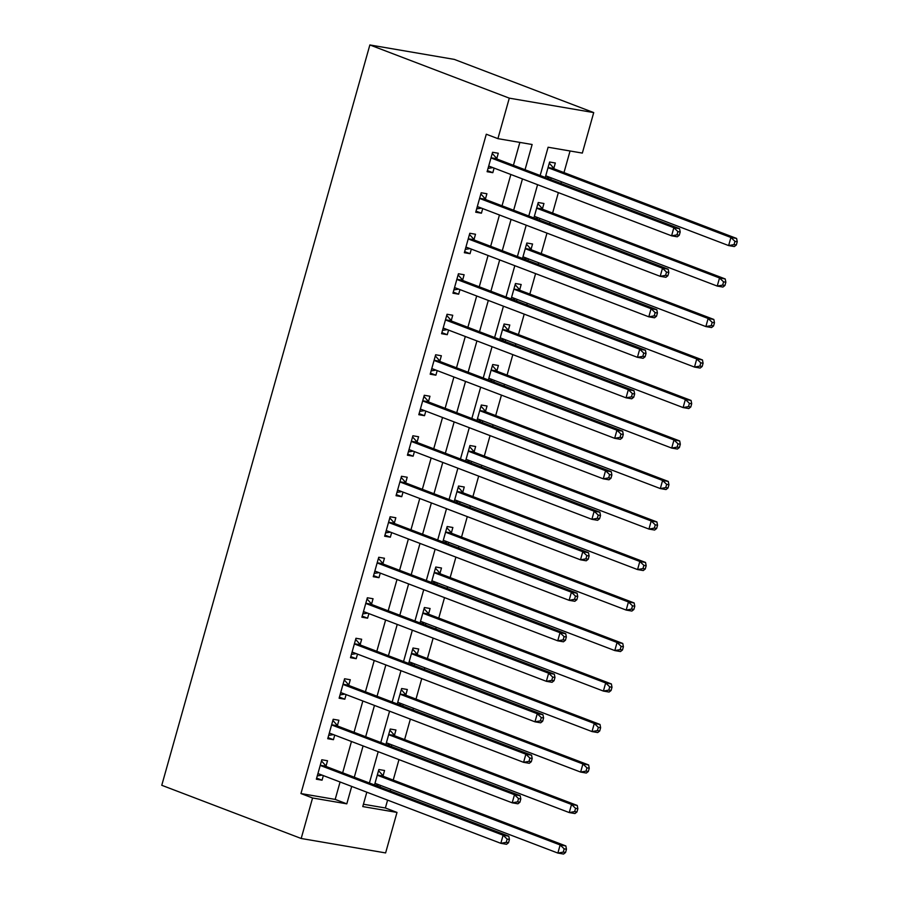 <?xml version="1.0" encoding="UTF-8"?>
<svg xmlns="http://www.w3.org/2000/svg" width="899" height="899" viewBox="0 0 899 899"><rect width="100%" height="100%" fill="white"/><g stroke="black" fill="none" stroke-linecap="round" stroke-linejoin="round"><path stroke-width="1.35" d="M363.432 804.234L385.379 807.987L396.998 812.426L385.615 852.926L301.187 838.486L161.764 785.288L369.86 44.95L454.287 59.39L593.722 112.589L582.338 153.088L548.109 147.234L540.164 175.507M385.379 807.987L387.593 800.121M390.177 790.929L390.649 789.266M393.223 780.085L398.976 759.621M401.561 750.429L402.033 748.766M404.617 739.585L410.36 719.121M412.944 709.929L413.416 708.266M416.001 699.085L421.743 678.621M424.328 669.429L424.8 667.766M427.385 658.585L433.138 638.121M435.712 628.929L436.184 627.266M438.768 618.085L444.522 597.621M447.095 588.429L447.567 586.766M450.152 577.585L455.905 557.122M458.479 547.929L458.951 546.266M461.535 537.085L467.289 516.622M469.862 507.429L470.334 505.766M472.919 496.585L478.673 476.122M481.246 466.929L481.718 465.266M484.303 456.085L490.056 435.622M492.63 426.429L493.102 424.766M495.686 415.585L501.44 395.122M504.013 385.929L504.485 384.266M507.07 375.085L512.823 354.622M515.408 345.43L515.869 343.766M518.453 334.585L524.207 314.122M526.792 304.93L527.252 303.266M529.837 294.085L535.59 273.622M538.175 264.43L538.636 262.766M541.22 253.585L546.974 233.122M549.559 223.93L550.019 222.267M552.604 213.085L558.358 192.622M560.942 183.43L561.403 181.767M563.988 172.586L570.056 150.987M553.84 168.27L555.324 163L549.615 162.022L545.277 177.463M550.682 179.519L551.143 177.856M542.457 208.77L543.94 203.5L538.231 202.522L533.894 217.963M539.299 220.019L539.76 218.356M531.073 249.27L532.556 244L526.848 243.022L522.51 258.463M527.915 260.519L528.376 258.856M519.689 289.77L521.173 284.5L515.464 283.522L511.126 298.962M516.532 301.019L516.992 299.356M508.306 330.27L509.789 325L504.081 324.022L499.743 339.462M505.148 341.519L505.609 339.856M496.922 370.77L498.406 365.5L492.697 364.522L488.359 379.962M493.765 382.019L494.225 380.356M485.539 411.27L487.022 406L481.313 405.022L476.976 420.462M482.37 422.519L482.842 420.856M474.155 451.77L475.638 446.5L469.93 445.522L465.592 460.962M470.986 463.019L471.458 461.356M462.771 492.27L464.255 487L458.546 486.022L454.209 501.462M459.603 503.519L460.074 501.856M451.388 532.77L452.871 527.499L447.163 526.522L442.825 541.962M448.219 544.019L448.691 542.355M440.004 573.27L441.488 567.999L435.779 567.022L431.441 582.462M436.835 584.519L437.307 582.855M428.621 613.77L430.093 608.499L424.395 607.522L420.058 622.962M425.452 625.019L425.924 623.355M417.237 654.27L418.709 648.999L413.012 648.022L408.674 663.462M414.068 665.518L414.54 663.855M405.854 694.77L407.326 689.499L401.628 688.522L397.291 703.962M402.685 706.018L403.157 704.355M394.47 735.27L395.942 729.999L390.245 729.022L385.907 744.462M391.301 746.518L391.773 744.855M383.086 775.77L384.558 770.499L378.861 769.522L374.523 784.962M379.917 787.018L380.389 785.355M525.038 169.731L532.129 144.503L497.911 138.648L486.292 134.221L300.951 793.559L335.181 799.413L340.08 781.984M342.665 772.803L351.464 741.484M354.049 732.303L362.848 700.984M365.432 691.803L374.231 660.484M376.816 651.303L385.615 619.984M388.199 610.803L396.998 579.484M399.583 570.303L408.382 538.984M410.967 529.803L419.766 498.484M422.35 489.303L431.149 457.984M433.734 448.803L442.533 417.484M445.117 408.303L453.916 376.984M456.501 367.803L465.3 336.484M467.885 327.303L476.684 295.985M479.268 286.803L488.067 255.485M490.652 246.304L499.451 214.985M502.035 205.804L510.846 174.485M513.419 165.304L519.858 142.402M496.799 158.516L498.282 153.246L492.573 152.268L487.112 171.709L492.809 172.687L494.102 168.102M485.415 199.016L486.898 193.746L481.19 192.768L475.728 212.209L481.426 213.187L482.718 208.602M474.031 239.516L475.504 234.246L469.806 233.268L464.345 252.709L470.042 253.687L471.334 249.102M462.648 280.016L464.12 274.746L458.423 273.768L452.961 293.209L458.659 294.187L459.951 289.602M451.264 320.516L452.736 315.246L447.039 314.268L441.578 333.709L447.275 334.686L448.567 330.102M439.881 361.016L441.353 355.746L435.655 354.768L430.183 374.209L435.891 375.186L437.184 370.602M428.486 401.516L429.969 396.245L424.272 395.268L418.799 414.709L424.508 415.686L425.8 411.101M417.102 442.016L418.586 436.745L412.888 435.768L407.416 455.209L413.124 456.186L414.417 451.601M405.719 482.516L407.202 477.245L401.505 476.268L396.032 495.709L401.741 496.686L403.033 492.101M394.335 523.016L395.818 517.745L390.121 516.768L384.648 536.209L390.357 537.186L391.649 532.601M382.952 563.516L384.435 558.245L378.737 557.268L373.265 576.709L378.973 577.686L380.266 573.101M371.568 604.016L373.051 598.745L367.354 597.768L361.881 617.208L367.59 618.186L368.882 613.601M360.184 644.516L361.668 639.245L355.959 638.268L350.498 657.708L356.206 658.686L357.499 654.101M348.801 685.016L350.284 679.745L344.575 678.767L339.114 698.208L344.823 699.186L346.104 694.601M337.417 725.515L338.901 720.245L333.192 719.267L327.73 738.708L333.439 739.686L334.72 735.101M326.034 766.015L327.517 760.745L321.808 759.767L316.347 779.208L322.056 780.186L323.337 775.601M301.187 838.486L312.571 797.986L346.8 803.841L351.7 786.423M300.951 793.559L312.571 797.986M497.911 138.648L509.295 98.148L369.86 44.95M366.814 792.188L362.769 806.572L396.998 812.426M537.58 184.688L528.781 216.007M526.196 225.188L517.397 256.507M514.812 265.688L506.002 297.007M503.429 306.188L494.619 337.507M492.045 346.688L483.235 378.007M480.662 387.188L471.851 418.507M469.278 427.688L460.468 459.007M457.894 468.188L449.084 499.507M446.511 508.688L437.701 540.007M435.127 549.188L426.317 580.507M423.732 589.688L414.933 621.007M412.349 630.188L403.55 661.507M400.965 670.688L392.166 702.007M389.582 711.188L380.783 742.507M378.198 751.688L369.399 783.007M593.722 112.589L509.295 98.148M354.285 777.23L363.084 745.923M365.668 736.731L374.467 705.423M377.052 696.231L385.851 664.923M388.435 655.731L397.234 624.423M399.819 615.231L408.618 583.923M411.203 574.731L420.002 543.423M422.586 534.231L431.385 502.923M433.97 493.731L442.769 462.423M445.353 453.231L454.152 421.923M456.737 412.731L465.536 381.423M468.121 372.231L476.919 340.923M479.504 331.731L488.303 300.423M490.888 291.231L499.687 259.923M502.271 250.731L511.07 219.423M513.655 210.231L522.454 178.923M335.181 799.413L346.8 803.841M487.415 170.63L492.809 172.687M476.032 211.13L481.426 213.187M464.648 251.63L470.042 253.687M453.265 292.13L458.659 294.187M441.881 332.63L447.275 334.686M430.497 373.13L435.891 375.186M419.114 413.63L424.508 415.686M407.73 454.13L413.124 456.186M396.335 494.63L401.741 496.686M384.952 535.13L390.357 537.186M373.568 575.63L378.973 577.686M362.185 616.13L367.59 618.186M350.801 656.63L356.206 658.686M339.417 697.13L344.823 699.186M328.034 737.63L333.439 739.686M316.65 778.129L322.056 780.186M679.273 235.223L680.195 231.987L677.902 231.594L676.992 234.841L679.273 235.223L677.284 236.797L671.587 235.819L489.865 166.484A3.382 2.461 -80.3 0 0 489.528 166.394A3.382 2.461 -80.3 0 0 488.932 166.382L488.584 166.439M676.992 234.841L671.587 235.819L673.857 227.717L679.565 228.694L497.844 159.359A3.382 2.461 -80.3 0 1 497.046 158.797L492.247 153.426M491.09 157.539L491.337 157.819A3.382 2.461 -80.3 0 0 492.135 158.381L673.857 227.717L677.902 231.594M492.877 167.63L488.045 168.383M680.195 231.987L679.565 228.694M545.637 176.193L545.974 176.137A3.382 2.461 99.7 0 1 546.57 176.148A3.382 2.461 99.7 0 1 546.907 176.238L728.628 245.573L730.909 237.471L736.607 238.449L554.885 169.113A3.382 2.461 99.7 0 1 554.087 168.551L549.289 163.18M546.491 177.923L549.93 177.384M734.955 241.348L734.045 244.595L736.326 244.977L737.236 241.741L734.955 241.348L730.909 237.471L549.188 168.135A3.382 2.461 99.7 0 1 548.39 167.574L548.132 167.293M736.326 244.977L734.337 246.551L728.628 245.573L734.045 244.595M736.607 238.449L737.236 241.741M667.89 275.723L668.8 272.487L666.519 272.094L665.608 275.341L667.89 275.723L665.901 277.297L660.203 276.319L478.482 206.984A3.382 2.461 -80.3 0 0 478.144 206.894A3.382 2.461 -80.3 0 0 477.549 206.882L477.2 206.939M665.608 275.341L660.203 276.319L662.473 268.217L668.182 269.194L486.46 199.859A3.382 2.461 -80.3 0 1 485.662 199.297L480.864 193.926M479.706 198.038L479.954 198.319A3.382 2.461 -80.3 0 0 480.751 198.881L662.473 268.217L666.519 272.094M481.493 208.13L476.661 208.883M668.8 272.487L668.182 269.194M656.506 316.223L657.416 312.987L655.135 312.594L654.225 315.841L656.506 316.223L654.517 317.797L648.808 316.819L467.098 247.483A3.382 2.461 -80.3 0 0 466.75 247.394A3.382 2.461 -80.3 0 0 466.165 247.382L465.817 247.439M654.225 315.841L648.808 316.819L651.09 308.717L656.798 309.694L475.077 240.359A3.382 2.461 -80.3 0 1 474.279 239.797L469.48 234.425M468.323 238.538L468.57 238.819A3.382 2.461 -80.3 0 0 469.368 239.381L651.09 308.717L655.135 312.594M470.11 248.63L465.277 249.383M657.416 312.987L656.798 309.694M645.122 356.723L646.033 353.487L643.751 353.093L642.841 356.341L645.122 356.723L643.133 358.296L637.425 357.319L455.714 287.983A3.382 2.461 -80.3 0 0 455.366 287.894A3.382 2.461 -80.3 0 0 454.782 287.882L454.433 287.938M642.841 356.341L637.425 357.319L639.706 349.217L645.415 350.194L463.693 280.859A3.382 2.461 -80.3 0 1 462.895 280.297L458.097 274.925M456.939 279.038L457.186 279.319A3.382 2.461 -80.3 0 0 457.984 279.881L639.706 349.217L643.751 353.093M458.726 289.13L453.894 289.883M646.033 353.487L645.415 350.194M534.253 216.693L534.59 216.637A3.382 2.461 99.7 0 1 535.186 216.648A3.382 2.461 99.7 0 1 535.523 216.738L717.245 286.073L719.515 277.971L725.223 278.948L543.502 209.613A3.382 2.461 99.7 0 1 542.704 209.051L537.905 203.68M535.107 218.423L538.546 217.884M723.571 281.848L722.661 285.095L724.942 285.477L725.853 282.241L723.571 281.848L719.515 277.971L537.804 208.635A3.382 2.461 99.7 0 1 536.995 208.074L536.748 207.793M724.942 285.477L722.942 287.051L717.245 286.073L722.661 285.095M725.223 278.948L725.853 282.241M522.87 257.193L523.207 257.136A3.382 2.461 99.7 0 1 523.802 257.148A3.382 2.461 99.7 0 1 524.139 257.238L705.861 326.573L708.131 318.471L713.84 319.448L532.118 250.113A3.382 2.461 99.7 0 1 531.32 249.551L526.522 244.18M523.724 258.923L527.162 258.384M712.188 322.348L711.278 325.595L713.559 325.977L714.469 322.741L712.188 322.348L708.131 318.471L526.421 249.135A3.382 2.461 99.7 0 1 525.612 248.573L525.364 248.293M713.559 325.977L711.559 327.551L705.861 326.573L711.278 325.595M713.84 319.448L714.469 322.741M511.486 297.693L511.823 297.636A3.382 2.461 99.7 0 1 512.419 297.648A3.382 2.461 99.7 0 1 512.756 297.738L694.477 367.073L696.747 358.971L702.456 359.948L520.735 290.613A3.382 2.461 99.7 0 1 519.937 290.051L515.138 284.68M512.34 299.423L515.779 298.884M700.804 362.848L699.894 366.095L702.175 366.477L703.085 363.241L700.804 362.848L696.747 358.971L515.037 289.635A3.382 2.461 99.7 0 1 514.228 289.073L513.981 288.793M702.175 366.477L700.175 368.051L694.477 367.073L699.894 366.095M702.456 359.948L703.085 363.241M633.739 397.223L634.649 393.987L632.368 393.593L631.458 396.841L633.739 397.223L631.75 398.796L626.041 397.819L444.331 328.483A3.382 2.461 -80.3 0 0 443.982 328.393A3.382 2.461 -80.3 0 0 443.398 328.382L443.05 328.438M631.458 396.841L626.041 397.819L628.322 389.716L634.031 390.694L452.309 321.359A3.382 2.461 -80.3 0 1 451.512 320.797L446.713 315.425M445.556 319.538L445.803 319.819A3.382 2.461 -80.3 0 0 446.601 320.381L628.322 389.716L632.368 393.593M447.342 329.63L442.51 330.382M634.649 393.987L634.031 390.694M500.102 338.193L500.44 338.136A3.382 2.461 99.7 0 1 501.035 338.148A3.382 2.461 99.7 0 1 501.372 338.238L683.094 407.573L685.364 399.471L691.073 400.448L509.351 331.113A3.382 2.461 99.7 0 1 508.553 330.551L503.755 325.18M500.957 339.923L504.384 339.384M689.421 403.348L688.51 406.595L690.792 406.977L691.702 403.741L689.421 403.348L685.364 399.471L503.654 330.135A3.382 2.461 99.7 0 1 502.844 329.573L502.597 329.292M690.792 406.977L688.791 408.551L683.094 407.573L688.51 406.595M691.073 400.448L691.702 403.741M622.355 437.723L623.265 434.487L620.984 434.093L620.074 437.341L622.355 437.723L620.366 439.296L614.658 438.319L432.947 368.983A3.382 2.461 -80.3 0 0 432.599 368.893A3.382 2.461 -80.3 0 0 432.014 368.882L431.666 368.938M620.074 437.341L614.658 438.319L616.939 430.216L622.647 431.194L440.926 361.859A3.382 2.461 -80.3 0 1 440.128 361.297L435.33 355.925M434.172 360.038L434.419 360.319A3.382 2.461 -80.3 0 0 435.217 360.881L616.939 430.216L620.984 434.093M435.959 370.13L431.127 370.882M623.265 434.487L622.647 431.194M610.972 478.223L611.882 474.987L609.601 474.593L608.69 477.841L610.972 478.223L608.983 479.796L603.274 478.819L421.564 409.483A3.382 2.461 -80.3 0 0 421.215 409.393A3.382 2.461 -80.3 0 0 420.631 409.382L420.283 409.438M608.69 477.841L603.274 478.819L605.555 470.716L611.264 471.694L429.542 402.359A3.382 2.461 -80.3 0 1 428.744 401.797L423.946 396.425M422.788 400.538L423.036 400.819A3.382 2.461 -80.3 0 0 423.834 401.381L605.555 470.716L609.601 474.593M424.575 410.629L419.743 411.382M611.882 474.987L611.264 471.694M599.588 518.723L600.498 515.487L598.217 515.093L597.307 518.341L599.588 518.723L597.599 520.296L591.89 519.319L410.18 449.983A3.382 2.461 -80.3 0 0 409.832 449.893A3.382 2.461 -80.3 0 0 409.247 449.882L408.899 449.938M597.307 518.341L591.89 519.319L594.172 511.216L599.88 512.194L418.159 442.859A3.382 2.461 -80.3 0 1 417.361 442.297L412.562 436.925M411.405 441.038L411.652 441.319A3.382 2.461 -80.3 0 0 412.45 441.881L594.172 511.216L598.217 515.093M413.192 451.129L408.36 451.882M600.498 515.487L599.88 512.194M588.204 559.223L589.115 555.987L586.833 555.593L585.923 558.841L588.204 559.223L586.215 560.796L580.507 559.819L398.796 490.483A3.382 2.461 -80.3 0 0 398.448 490.393A3.382 2.461 -80.3 0 0 397.864 490.382L397.515 490.438M585.923 558.841L580.507 559.819L582.788 551.716L588.485 552.694L406.775 483.359A3.382 2.461 -80.3 0 1 405.966 482.797L401.179 477.425M400.021 481.538L400.269 481.819A3.382 2.461 -80.3 0 0 401.066 482.381L582.788 551.716L586.833 555.593M401.808 491.629L396.976 492.382M589.115 555.987L588.485 552.694M576.821 599.723L577.731 596.486L575.45 596.093L574.54 599.341L576.821 599.723L574.832 601.296L569.123 600.318L387.413 530.983A3.382 2.461 -80.3 0 0 387.064 530.893A3.382 2.461 -80.3 0 0 386.469 530.882L386.132 530.938M574.54 599.341L569.123 600.318L571.404 592.216L577.102 593.194L395.391 523.859A3.382 2.461 -80.3 0 1 394.582 523.297L389.795 517.925M388.638 522.038L388.885 522.319A3.382 2.461 -80.3 0 0 389.683 522.881L571.404 592.216L575.45 596.093M390.424 532.129L385.592 532.882M577.731 596.486L577.102 593.194M488.719 378.693L489.056 378.636A3.382 2.461 99.7 0 1 489.652 378.648A3.382 2.461 99.7 0 1 489.989 378.737L671.71 448.073L673.98 439.971L679.689 440.948L497.967 371.613A3.382 2.461 99.7 0 1 497.169 371.051L492.371 365.679M489.573 380.423L493 379.884M678.037 443.848L677.127 447.095L679.408 447.477L680.318 444.241L678.037 443.848L673.98 439.971L492.27 370.635A3.382 2.461 99.7 0 1 491.461 370.073L491.214 369.792M679.408 447.477L677.408 449.051L671.71 448.073L677.127 447.095M679.689 440.948L680.318 444.241M477.335 419.192L477.672 419.136A3.382 2.461 99.7 0 1 478.268 419.148A3.382 2.461 99.7 0 1 478.605 419.237L660.327 488.573L662.597 480.471L668.305 481.448L486.584 412.113A3.382 2.461 99.7 0 1 485.786 411.551L480.987 406.179M478.189 420.923L481.617 420.384M666.653 484.347L665.743 487.595L668.024 487.977L668.935 484.741L666.653 484.347L662.597 480.471L480.886 411.135A3.382 2.461 99.7 0 1 480.077 410.573L479.83 410.292M668.024 487.977L666.024 489.55L660.327 488.573L665.743 487.595M668.305 481.448L668.935 484.741M465.952 459.692L466.289 459.636A3.382 2.461 99.7 0 1 466.884 459.647A3.382 2.461 99.7 0 1 467.222 459.737L648.943 529.073L651.213 520.971L656.922 521.948L475.2 452.613A3.382 2.461 99.7 0 1 474.402 452.051L469.604 446.679M466.806 461.423L470.233 460.884M655.27 524.847L654.36 528.095L656.641 528.477L657.551 525.241L655.27 524.847L651.213 520.971L469.503 451.635A3.382 2.461 99.7 0 1 468.694 451.073L468.446 450.792M656.641 528.477L654.641 530.05L648.943 529.073L654.36 528.095M656.922 521.948L657.551 525.241M454.568 500.192L454.905 500.136A3.382 2.461 99.7 0 1 455.501 500.147A3.382 2.461 99.7 0 1 455.838 500.237L637.56 569.573L639.83 561.47L645.538 562.448L463.817 493.113A3.382 2.461 99.7 0 1 463.019 492.551L458.22 487.179M455.422 501.923L458.85 501.384M643.886 565.347L642.965 568.595L645.257 568.977L646.167 565.741L643.886 565.347L639.83 561.47L458.119 492.135A3.382 2.461 99.7 0 1 457.31 491.573L457.063 491.292M645.257 568.977L643.257 570.55L637.56 569.573L642.965 568.595M645.538 562.448L646.167 565.741M443.185 540.692L443.522 540.636A3.382 2.461 99.7 0 1 444.117 540.647A3.382 2.461 99.7 0 1 444.454 540.737L626.176 610.073L628.446 601.97L634.155 602.948L452.433 533.613A3.382 2.461 99.7 0 1 451.635 533.051L446.837 527.679M444.039 542.423L447.466 541.883M632.503 605.847L631.581 609.095L633.874 609.477L634.784 606.241L632.503 605.847L628.446 601.97L446.736 532.635A3.382 2.461 99.7 0 1 445.926 532.073L445.679 531.792M633.874 609.477L631.873 611.05L626.176 610.073L631.581 609.095M634.155 602.948L634.784 606.241M565.437 640.223L566.348 636.986L564.066 636.593L563.156 639.841L565.437 640.223L563.448 641.796L557.74 640.818L376.029 571.483A3.382 2.461 -80.3 0 0 375.681 571.393A3.382 2.461 -80.3 0 0 375.085 571.382L374.748 571.438M563.156 639.841L557.74 640.818L560.021 632.716L565.718 633.694L384.008 564.358A3.382 2.461 -80.3 0 1 383.199 563.797L378.412 558.425M377.254 562.538L377.501 562.819A3.382 2.461 -80.3 0 0 378.299 563.381L560.021 632.716L564.066 636.593M379.041 572.629L374.198 573.382M566.348 636.986L565.718 633.694M431.79 581.192L432.138 581.136A3.382 2.461 99.7 0 1 432.734 581.147A3.382 2.461 99.7 0 1 433.071 581.237L614.792 650.573L617.062 642.47L622.771 643.448L441.049 574.113A3.382 2.461 99.7 0 1 440.252 573.551L435.453 568.179M432.655 582.923L436.082 582.383M621.108 646.347L620.198 649.595L622.479 649.977L623.4 646.741L621.108 646.347L617.062 642.47L435.341 573.135A3.382 2.461 99.7 0 1 434.543 572.573L434.296 572.292M622.479 649.977L620.49 651.55L614.792 650.573L620.198 649.595M622.771 643.448L623.4 646.741M554.054 680.723L554.964 677.486L552.683 677.093L551.772 680.341L554.054 680.723L552.065 682.296L546.356 681.318L364.634 611.983A3.382 2.461 -80.3 0 0 364.297 611.893A3.382 2.461 -80.3 0 0 363.702 611.882L363.365 611.938M551.772 680.341L546.356 681.318L548.637 673.216L554.335 674.194L372.624 604.858A3.382 2.461 -80.3 0 1 371.815 604.297L367.028 598.925M365.871 603.038L366.118 603.319A3.382 2.461 -80.3 0 0 366.916 603.881L548.637 673.216L552.683 677.093M367.657 613.129L362.814 613.882M554.964 677.486L554.335 674.194M420.406 621.692L420.754 621.636A3.382 2.461 99.7 0 1 421.35 621.647A3.382 2.461 99.7 0 1 421.687 621.737L603.398 691.073L605.679 682.97L611.387 683.948L429.666 614.613A3.382 2.461 99.7 0 1 428.868 614.051L424.07 608.679M421.271 623.423L424.699 622.883M609.724 686.847L608.814 690.095L611.095 690.477L612.005 687.241L609.724 686.847L605.679 682.97L423.957 613.635A3.382 2.461 99.7 0 1 423.159 613.073L422.912 612.792M611.095 690.477L609.106 692.05L603.398 691.073L608.814 690.095M611.387 683.948L612.005 687.241M542.67 721.223L543.58 717.986L541.299 717.593L540.389 720.841L542.67 721.223L540.681 722.796L534.972 721.818L353.251 652.483A3.382 2.461 -80.3 0 0 352.914 652.393A3.382 2.461 -80.3 0 0 352.318 652.382L351.981 652.438M540.389 720.841L534.972 721.818L537.254 713.716L542.951 714.694L361.241 645.358A3.382 2.461 -80.3 0 1 360.432 644.797L355.644 639.425M354.487 643.538L354.734 643.819A3.382 2.461 -80.3 0 0 355.532 644.381L537.254 713.716L541.299 717.593M356.274 653.629L351.43 654.382M543.58 717.986L542.951 714.694M409.023 662.192L409.371 662.136A3.382 2.461 99.7 0 1 409.955 662.147A3.382 2.461 99.7 0 1 410.304 662.237L592.014 731.572L594.295 723.47L600.004 724.448L418.282 655.113A3.382 2.461 99.7 0 1 417.484 654.551L412.686 649.179M409.888 663.923L413.315 663.383M598.341 727.347L597.43 730.595L599.712 730.977L600.622 727.74L598.341 727.347L594.295 723.47L412.574 654.135A3.382 2.461 99.7 0 1 411.776 653.573L411.528 653.292M599.712 730.977L597.723 732.55L592.014 731.572L597.43 730.595M600.004 724.448L600.622 727.74M531.287 761.723L532.197 758.486L529.916 758.093L529.005 761.341L531.287 761.723L529.297 763.296L523.589 762.318L341.867 692.983A3.382 2.461 -80.3 0 0 341.53 692.893A3.382 2.461 -80.3 0 0 340.935 692.882L340.597 692.938M529.005 761.341L523.589 762.318L525.87 754.216L531.567 755.194L349.857 685.858A3.382 2.461 -80.3 0 1 349.048 685.296L344.261 679.925M343.103 684.038L343.351 684.319A3.382 2.461 -80.3 0 0 344.148 684.881L525.87 754.216L529.916 758.093M344.89 694.129L340.047 694.882M532.197 758.486L531.567 755.194M397.639 702.692L397.987 702.636A3.382 2.461 99.7 0 1 398.572 702.647A3.382 2.461 99.7 0 1 398.92 702.737L580.63 772.072L582.912 763.97L588.62 764.948L406.899 695.612A3.382 2.461 99.7 0 1 406.101 695.051L401.302 689.679M398.504 704.423L401.932 703.883M586.957 767.847L586.047 771.095L588.328 771.477L589.238 768.24L586.957 767.847L582.912 763.97L401.19 694.635A3.382 2.461 99.7 0 1 400.392 694.073L400.145 693.792M588.328 771.477L586.339 773.05L580.63 772.072L586.047 771.095M588.62 764.948L589.238 768.24M519.903 802.223L520.813 798.986L518.532 798.593L517.622 801.841L519.903 802.223L517.914 803.796L512.205 802.818L330.484 733.483A3.382 2.461 -80.3 0 0 330.147 733.393A3.382 2.461 -80.3 0 0 329.551 733.382L329.214 733.438M517.622 801.841L512.205 802.818L514.486 794.716L520.184 795.694L338.474 726.358A3.382 2.461 -80.3 0 1 337.664 725.796L332.866 720.425M331.72 724.538L331.967 724.819A3.382 2.461 -80.3 0 0 332.765 725.381L514.486 794.716L518.532 798.593M333.507 734.629L328.663 735.382M520.813 798.986L520.184 795.694M386.255 743.192L386.604 743.136A3.382 2.461 99.7 0 1 387.188 743.147A3.382 2.461 99.7 0 1 387.536 743.237L569.247 812.572L571.528 804.47L577.237 805.448L395.515 736.112A3.382 2.461 99.7 0 1 394.717 735.551L389.919 730.179M387.121 744.923L390.548 744.383M575.574 808.347L574.663 811.595L576.944 811.977L577.855 808.74L575.574 808.347L571.528 804.47L389.806 735.135A3.382 2.461 99.7 0 1 389.009 734.573L388.761 734.292M576.944 811.977L574.955 813.55L569.247 812.572L574.663 811.595M577.237 805.448L577.855 808.74M508.519 842.723L509.43 839.486L507.148 839.093L506.238 842.341L508.519 842.723L506.53 844.296L500.822 843.318L319.1 773.983A3.382 2.461 -80.3 0 0 318.763 773.893A3.382 2.461 -80.3 0 0 318.167 773.882L317.83 773.938M506.238 842.341L500.822 843.318L503.103 835.216L508.8 836.194L327.09 766.858A3.382 2.461 -80.3 0 1 326.281 766.296L321.482 760.925M320.336 765.038L320.583 765.319A3.382 2.461 -80.3 0 0 321.381 765.881L503.103 835.216L507.148 839.093M322.123 775.129L317.28 775.882M509.43 839.486L508.8 836.194M374.872 783.692L375.22 783.636A3.382 2.461 99.7 0 1 375.804 783.647A3.382 2.461 99.7 0 1 376.153 783.737L557.863 853.072L560.144 844.97L565.853 845.948L384.131 776.612A3.382 2.461 99.7 0 1 383.334 776.051L378.535 770.679M375.737 785.423L379.164 784.883M564.19 848.847L563.28 852.095L565.561 852.477L566.471 849.24L564.19 848.847L560.144 844.97L378.423 775.635A3.382 2.461 99.7 0 1 377.625 775.073L377.378 774.792M565.561 852.477L563.572 854.05L557.863 853.072L563.28 852.095M565.853 845.948L566.471 849.24M491.337 157.819L497.046 158.797M492.135 158.381L497.844 159.359M488.932 166.382L490.157 166.596M547.21 176.35L545.974 176.137M554.885 169.113L549.188 168.135M554.087 168.551L548.39 167.574M479.954 198.319L485.662 199.297M480.751 198.881L486.46 199.859M477.549 206.882L478.774 207.096M468.57 238.819L474.279 239.797M469.368 239.381L475.077 240.359M466.165 247.382L467.39 247.596M457.186 279.319L462.895 280.297M457.984 279.881L463.693 280.859M454.782 287.882L456.007 288.096M535.826 216.85L534.59 216.637M543.502 209.613L537.804 208.635M542.704 209.051L536.995 208.074M524.443 257.35L523.207 257.136M532.118 250.113L526.421 249.135M531.32 249.551L525.612 248.573M513.059 297.85L511.823 297.636M520.735 290.613L515.037 289.635M519.937 290.051L514.228 289.073M445.803 319.819L451.512 320.797M446.601 320.381L452.309 321.359M443.398 328.382L444.623 328.596M501.676 338.35L500.44 338.136M509.351 331.113L503.654 330.135M508.553 330.551L502.844 329.573M434.419 360.319L440.128 361.297M435.217 360.881L440.926 361.859M432.014 368.882L433.239 369.096M423.036 400.819L428.744 401.797M423.834 401.381L429.542 402.359M420.631 409.382L421.856 409.596M411.652 441.319L417.361 442.297M412.45 441.881L418.159 442.859M409.247 449.882L410.472 450.096M400.269 481.819L405.966 482.797M401.066 482.381L406.775 483.359M397.864 490.382L399.089 490.596M388.885 522.319L394.582 523.297M389.683 522.881L395.391 523.859M386.469 530.882L387.705 531.095M490.292 378.85L489.056 378.636M497.967 371.613L492.27 370.635M497.169 371.051L491.461 370.073M478.909 419.35L477.672 419.136M486.584 412.113L480.886 411.135M485.786 411.551L480.077 410.573M467.525 459.85L466.289 459.636M475.2 452.613L469.503 451.635M474.402 452.051L468.694 451.073M456.13 500.35L454.905 500.136M463.817 493.113L458.119 492.135M463.019 492.551L457.31 491.573M444.747 540.85L443.522 540.636M452.433 533.613L446.736 532.635M451.635 533.051L445.926 532.073M377.501 562.819L383.199 563.797M378.299 563.381L384.008 564.358M375.085 571.382L376.321 571.595M433.363 581.35L432.138 581.136M441.049 574.113L435.341 573.135M440.252 573.551L434.543 572.573M366.118 603.319L371.815 604.297M366.916 603.881L372.624 604.858M363.702 611.882L364.938 612.095M421.979 621.85L420.754 621.636M429.666 614.613L423.957 613.635M428.868 614.051L423.159 613.073M354.734 643.819L360.432 644.797M355.532 644.381L361.241 645.358M352.318 652.382L353.554 652.595M410.596 662.349L409.371 662.136M418.282 655.113L412.574 654.135M417.484 654.551L411.776 653.573M343.351 684.319L349.048 685.296M344.148 684.881L349.857 685.858M340.935 692.882L342.171 693.095M399.212 702.849L397.987 702.636M406.899 695.612L401.19 694.635M406.101 695.051L400.392 694.073M331.967 724.819L337.664 725.796M332.765 725.381L338.474 726.358M329.551 733.382L330.787 733.595M387.829 743.349L386.604 743.136M395.515 736.112L389.806 735.135M394.717 735.551L389.009 734.573M320.583 765.319L326.281 766.296M321.381 765.881L327.09 766.858M318.167 773.882L319.403 774.095M376.445 783.849L375.22 783.636M384.131 776.612L378.423 775.635M383.334 776.051L377.625 775.073"/></g></svg>
